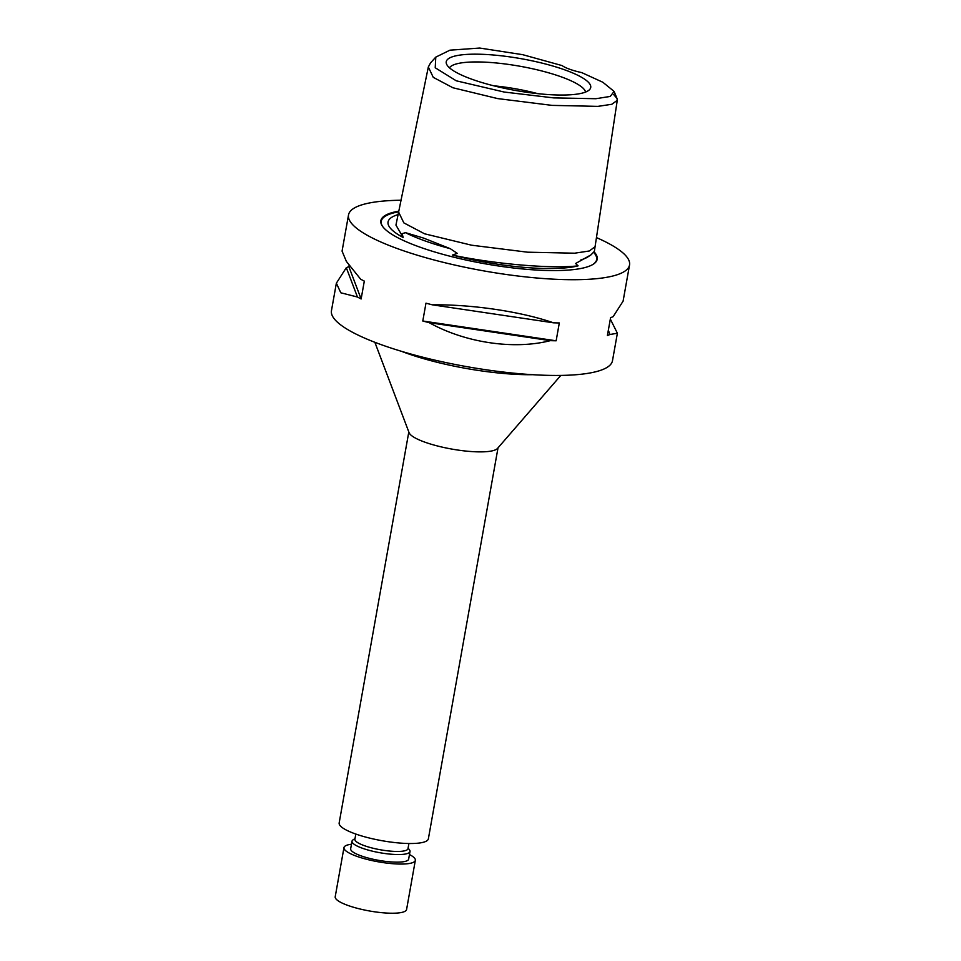 <?xml version="1.0" encoding="UTF-8"?>
<svg xmlns="http://www.w3.org/2000/svg" width="961" height="961" viewBox="0 0 961 961"><rect width="100%" height="100%" fill="white"/><g stroke="black" fill="none" stroke-linecap="round" stroke-linejoin="round"><path stroke-width="1.44" d="M403.152 237.487L395.944 225.09L398.611 212.093L403.836 222.88L424.57 233.799L471.575 245.199L527.565 252.19L574.63 253.199L589.273 250.989L595.063 246.761L594.366 251.35L590.979 254.869L575.603 263.506L578.09 265.849A102.563 22.547 -169.9 0 1 566.726 267.747A102.563 22.547 -169.9 0 1 452.343 255.073L457.268 253.368L450.301 248.695L423.729 238.136L405.506 232.67L402.13 233.655L403.152 237.487A102.563 22.547 -169.9 0 1 390.178 218.483A102.563 22.547 -169.9 0 1 398.094 214.591M578.09 265.849C551.386 268.924 494.435 264.047 452.343 255.073M613.647 94.478L617.022 98.539L617.274 100.316L611.857 104.268L597.874 106.371L552.131 105.386L497.618 98.587L452.931 87.763L433.267 77.348L428.33 66.994L430.588 62.813L435.777 57.131L435.225 67.775L456.259 80.808L504.237 92.052L553.656 97.89L595.856 98.719L610.259 96.424L614.103 91.415L602.823 82.238L581.693 72.592A27.184 5.982 -169.9 0 1 562.125 65.6L522.664 54.669L479.743 48.05L449.964 50.164L435.777 57.131M408.809 431.957L339.161 822.952A45.311 9.958 10.1 0 0 367.775 837.632A45.311 9.958 10.1 0 0 418.095 843.169A45.311 9.958 10.1 0 0 428.366 838.845L498.014 447.85M374.862 342.296L409.074 432.654A45.311 9.958 10.1 0 0 440.282 446.673A45.311 9.958 10.1 0 0 487.852 451.538A45.311 9.958 10.1 0 0 497.522 448.415L560.828 375.415M355.822 834.052L354.897 839.217A26.956 5.922 10.1 0 0 371.919 847.95A26.956 5.922 10.1 0 0 401.866 851.254A26.956 5.922 10.1 0 0 407.981 848.683L408.905 843.506M355.017 838.557L353.023 839.878A29.455 6.475 10.1 0 0 352.014 841.175A29.455 6.475 10.1 0 0 370.622 850.725A29.455 6.475 10.1 0 0 403.32 854.317A29.455 6.475 10.1 0 0 410.011 851.506A29.455 6.475 10.1 0 0 409.518 849.944L408.101 848.01M352.014 841.175L350.657 848.791A29.455 6.475 10.1 0 0 369.264 858.329A29.455 6.475 10.1 0 0 401.962 861.933A29.455 6.475 10.1 0 0 408.653 859.122L410.011 851.506M351.474 844.226A36.242 7.964 10.1 0 0 343.966 847.602L335.209 896.769A36.242 7.964 10.1 0 0 358.105 908.517A36.242 7.964 10.1 0 0 398.359 912.95A36.242 7.964 10.1 0 0 406.587 909.49L415.344 860.311A36.242 7.964 10.1 0 0 409.47 854.545M343.966 847.602A36.242 7.964 10.1 0 0 366.862 859.35A36.242 7.964 10.1 0 0 407.116 863.783A36.242 7.964 10.1 0 0 415.344 860.311M596.457 237.595A142.721 31.377 -169.9 0 1 629.539 264.996A142.721 31.377 -169.9 0 1 597.153 278.618A142.721 31.377 -169.9 0 1 438.648 261.164A142.721 31.377 -169.9 0 1 348.519 214.928L342.068 251.121L346.392 261.44L360.639 279.183A142.721 31.377 10.1 0 0 364.315 281.117L361.132 298.967A142.721 31.377 -169.9 0 1 357.456 297.021L340.807 292.793L336.362 283.183L346.308 267.699A142.721 31.377 -169.9 0 1 348.867 266.69L349.119 265.296M432.366 304.829C472.151 304.325 520.742 311.532 553.5 322.812A142.721 31.377 10.1 0 0 559.314 322.956L556.143 340.795A142.721 31.377 -169.9 0 1 550.317 340.65C513.895 349.984 465.292 342.777 429.183 322.668A142.721 31.377 -169.9 0 1 422.792 321.01L425.975 303.171A142.721 31.377 10.1 0 0 432.366 304.829L553.5 322.812M348.519 214.928A142.721 31.377 -169.9 0 1 380.904 201.305A142.721 31.377 -169.9 0 1 401.037 200.224M610.331 319.064L617.382 333.239L612.481 360.723A142.721 31.377 -169.9 0 1 580.096 374.358A142.721 31.377 -169.9 0 1 421.603 356.903A142.721 31.377 -169.9 0 1 331.461 310.667L336.362 283.183M398.803 211.144A109.878 24.157 10.1 0 0 382.682 226.544A109.878 24.157 10.1 0 0 461.953 259.122A109.878 24.157 10.1 0 0 572.263 269.729A109.878 24.157 10.1 0 0 593.466 264.095A109.878 24.157 10.1 0 0 594.174 251.926M493.798 85.817A63.426 13.947 -169.9 0 1 537.764 93.649M449.484 67.823A69.384 15.256 -169.9 0 1 464.728 62.465A69.384 15.256 -169.9 0 1 538.953 70.249A69.384 15.256 -169.9 0 1 585.573 92.064M462.89 54.729A73.384 16.133 -169.9 0 1 548.731 64.855A73.384 16.133 -169.9 0 1 589.742 89.433A73.384 16.133 -169.9 0 1 574.077 94.478A73.384 16.133 -169.9 0 1 497.029 86.61A73.384 16.133 -169.9 0 1 446.481 63.907A73.384 16.133 -169.9 0 1 462.89 54.729M617.382 333.239L609.959 334.5A142.721 31.377 -169.9 0 1 607.4 335.509L610.583 317.671A142.721 31.377 10.1 0 0 613.142 316.662L623.088 301.177L629.539 264.996M348.867 266.69L361.132 298.967M346.308 267.699L357.456 297.021M429.183 322.668L550.317 340.65M422.792 321.01L556.143 340.795M609.959 334.5L608.337 330.248M382.886 226.808A109.386 24.049 -169.9 0 1 398.671 211.816M593.79 252.515A109.386 24.049 -169.9 0 1 593.177 264.275M532.67 374.694A101.025 22.211 -169.9 0 1 401.542 351.342M590.979 254.869L587.916 256.887A102.983 22.644 -169.9 0 1 580.9 259.878M450.301 248.695A102.983 22.644 -169.9 0 1 405.506 232.67M595.063 246.761L617.274 100.316M398.611 212.093L428.33 66.994M617.022 98.539L614.103 91.415"/></g></svg>
